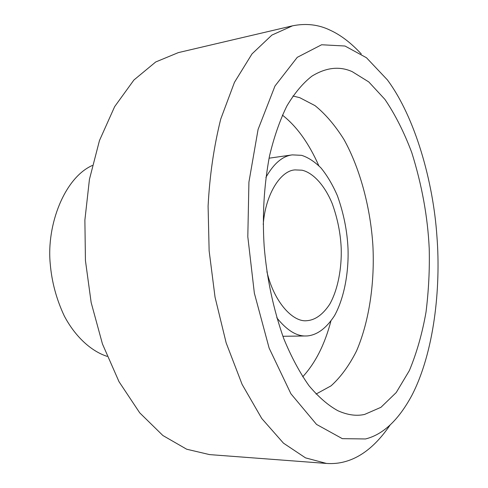 <?xml version="1.0" encoding="UTF-8"?>
<svg xmlns="http://www.w3.org/2000/svg" width="488" height="488" viewBox="0 0 488 488"><rect width="100%" height="100%" fill="white"/><g stroke="black" fill="none" stroke-linecap="round" stroke-linejoin="round"><path stroke-width="0.73" d="M292.519 25.827L178.321 52.619L155.709 61.976L133.919 80.008L114.649 106.64L99.467 140.556L89.438 179.358L84.882 220.088L85.437 260.574L91.158 302.554L102.462 343.985L119.017 381.701L139.721 412.83L162.882 435.516L186.672 449.216L209.523 454.596L326.49 463.441L305.525 457.872L283.473 443.165L261.757 418.497L242.109 384.391L226.157 342.881L215.043 297.161L209.132 250.82L208.095 206.192C209.639 175.918 213.848 146.876 220.735 119.066L234.454 82.356L251.997 53.912L271.877 35.093L292.519 25.827C306.092 23.095 318.688 24.577 330.327 30.28C340.795 35.087 351.116 42.981 361.279 53.961M365.518 438.956C383.068 434.601 398.501 420.101 411.829 395.469C434.088 352.501 441 288.109 436.931 236.46C433.295 182.006 415.276 117.364 387.326 79.819L366.464 57.736L344.992 46.018L321.623 44.762L297.271 57.328L274.97 86.034L258.079 129.442L248.923 182.097L247.806 236.735L254.352 293.142L269.132 348.109L290.909 393.767L316.535 424.414L342.332 438.657L365.518 438.956M390.089 425.036C376.602 444.855 361.663 457.036 345.266 461.575C339.392 463.264 333.133 463.887 326.49 463.441M92.305 165.481C64.599 177.76 46.366 224.779 50.246 263.935C51.771 281.948 56.462 299.309 64.312 316.017C75.475 337.135 91.579 351.372 107.122 356.362M352.226 71.663C339.593 65.947 326.161 67.442 311.923 76.146C302.926 83.125 294.557 93.098 286.828 106.073C279.703 120.682 273.908 137.415 269.449 156.251C263.965 185.946 262.209 215.989 264.173 246.379C266.796 278.258 273.31 308.977 283.717 338.532C291.251 356.82 299.681 372.558 309.014 385.733C318.609 397.116 328.235 405.449 337.897 410.731C347.56 415.044 356.466 416.276 364.634 414.422L380.939 407.315L396.238 392.523L409.371 370.569C416.752 352.818 422.309 333.274 426.042 311.942C428.684 290.348 429.745 269.224 429.22 248.575C427.744 216.989 421.925 184.982 411.756 152.555C404.101 132.218 395.158 114.497 384.922 99.399L368.763 81.917L352.226 71.663M316.047 394.066L331.047 385.849C340.661 377.2 349.146 365.591 356.502 351.018C369.947 319.786 374.717 280.075 372.893 245.623C370.697 210.072 360.87 169.806 343.863 139.318C334.908 125.148 325.301 113.924 315.035 105.64L299.748 97.679L292.91 95.983M302.706 376.797C315.34 363.072 324.721 344.565 330.846 321.281M318.762 165.615C308.794 143.106 296.667 126.27 282.393 115.107M276.775 317.761C286.907 330.4 296.771 336.47 306.373 335.97L307.403 335.933C317.346 334.92 326.38 328.168 334.512 315.675C344.418 297.772 348.755 271.92 348.035 249.063C347.279 231.269 343.735 213.494 337.403 195.737C332.651 184.775 327.161 175.491 320.933 167.884C314.492 161.559 308.044 157.374 301.602 155.337L292.312 154.879C282.491 156.087 273.683 163.602 265.881 177.437M266.893 271.633C274.128 302.597 293.154 322.373 306.775 320.701L306.915 320.695C315.205 320.073 322.794 314.608 329.681 304.298C338.074 289.457 341.814 267.711 341.21 248.429C340.575 233.41 337.568 218.447 332.194 203.533C324.422 184.726 312.729 172.667 302.078 170.202L295.069 169.903C280.417 170.525 265.326 194.681 263.239 224.541M292.312 154.879L269.047 158.197M306.373 335.97L282.875 336.281"/></g></svg>
